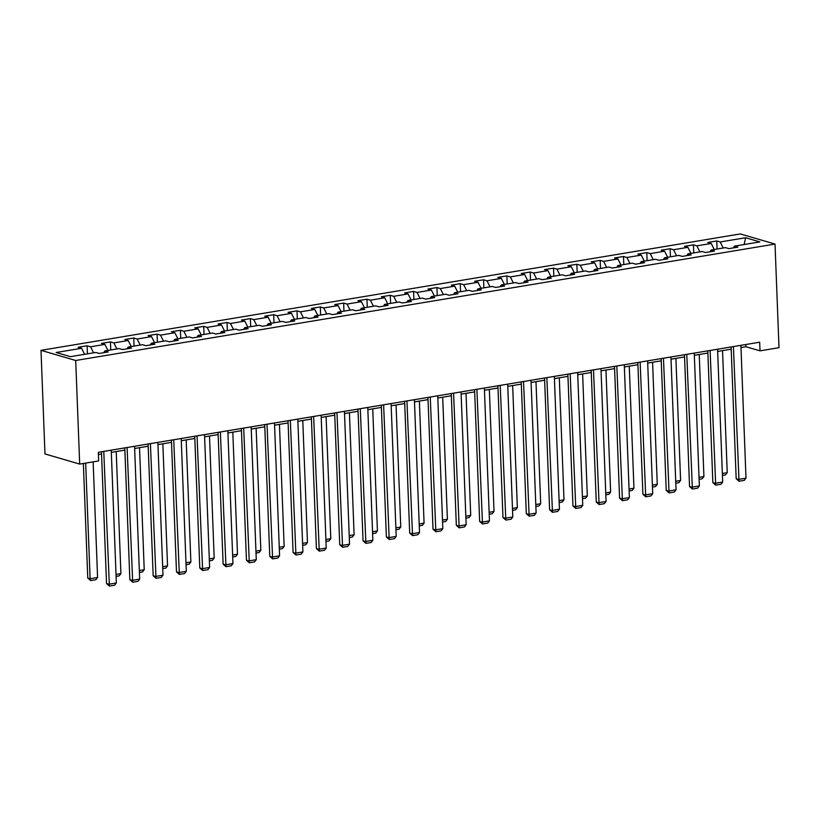 <?xml version="1.0" encoding="UTF-8"?>
<svg xmlns="http://www.w3.org/2000/svg" width="820" height="820" viewBox="0 0 820 820"><rect width="100%" height="100%" fill="white"/><g stroke="black" fill="none" stroke-linecap="round" stroke-linejoin="round"><path stroke-width="1.23" d="M75.706 360.492L79.683 464.099L44.977 453.942L41 350.335L740.316 233.925L775.023 244.073L75.706 360.492L41 350.335M745.605 237.738L720.196 241.961L716.772 240.967L707.803 242.453L711.227 243.458L696.867 245.846L693.443 244.842L684.474 246.338L687.898 247.343L673.548 249.731L670.124 248.726L661.156 250.223L664.579 251.217L650.229 253.616L646.806 252.611L637.837 254.097L641.26 255.102L626.91 257.49L623.487 256.496L614.518 257.982L617.942 258.987L603.592 261.375L600.168 260.37L591.199 261.867L594.623 262.871L580.273 265.26L576.849 264.255L567.881 265.752L571.304 266.746L556.944 269.144L553.52 268.14L544.552 269.626L547.975 270.631L533.625 273.019L530.202 272.025L521.233 273.511L524.656 274.515L510.306 276.904L506.883 275.899L497.914 277.396L501.338 278.4L486.988 280.788L483.564 279.784L474.595 281.281L478.019 282.275L463.669 284.673L460.245 283.669L451.277 285.155L454.7 286.159L440.35 288.548L436.927 287.553L427.958 289.04L431.381 290.044L417.021 292.433L413.598 291.428L404.629 292.924L408.053 293.929L393.702 296.317L390.279 295.313L381.31 296.809L384.734 297.803L370.384 300.202L366.96 299.197L357.991 300.684L361.415 301.688L347.065 304.077L343.641 303.082L334.673 304.568L338.096 305.573L323.746 307.961L320.323 306.957L311.354 308.453L314.777 309.458L300.428 311.846L297.004 310.841L288.035 312.338L291.459 313.332L277.098 315.731L273.675 314.726L264.706 316.212L268.13 317.217L253.78 319.605L250.356 318.611L241.387 320.097L244.811 321.102L230.461 323.49L227.037 322.486L218.069 323.982L221.492 324.986L207.142 327.375L203.719 326.37L194.75 327.867L198.173 328.861L183.823 331.26L180.4 330.255L171.431 331.741L174.855 332.746L160.505 335.134L157.081 334.14L148.112 335.626L151.536 336.63L137.176 339.019L133.752 338.014L124.783 339.511L128.207 340.515L113.857 342.904L110.433 341.899L101.465 343.395L104.888 344.39L90.538 346.788L87.115 345.784L78.146 347.27L81.569 348.274L56.16 352.508L70.417 356.679L95.827 352.446L99.251 353.451L108.219 351.954L104.796 350.96L119.146 348.572L122.569 349.566L131.538 348.08L128.115 347.075L142.465 344.687L145.888 345.691L154.857 344.195L151.434 343.19L165.794 340.802L169.217 341.807L178.186 340.31L174.762 339.306L189.112 336.917L192.536 337.922L201.505 336.425L198.081 335.431L212.431 333.043L215.855 334.037L224.823 332.551L221.4 331.546L235.75 329.158L239.173 330.163L248.142 328.666L244.719 327.662L259.069 325.273L262.492 326.278L271.461 324.781L268.037 323.777L282.387 321.389L285.811 322.393L294.78 320.897L291.356 319.902L305.716 317.514L309.14 318.508L318.109 317.022L314.685 316.018L329.035 313.63L332.459 314.634L341.428 313.137L338.004 312.133L352.354 309.745L355.777 310.749L364.746 309.253L361.323 308.248L375.673 305.86L379.096 306.864L388.065 305.368L384.641 304.374L398.991 301.986L402.415 302.98L411.384 301.493L407.96 300.489L422.31 298.101L425.734 299.105L434.702 297.609L431.279 296.604L445.639 294.216L449.063 295.22L458.031 293.724L454.608 292.719L468.958 290.331L472.381 291.336L481.35 289.839L477.927 288.845L492.277 286.457L495.7 287.451L504.669 285.965L501.245 284.96L515.595 282.572L519.019 283.577L527.988 282.08L524.564 281.075L538.914 278.687L542.338 279.692L551.306 278.195L547.883 277.191L562.233 274.803L565.656 275.807L574.625 274.31L571.202 273.316L585.562 270.928L588.986 271.922L597.954 270.436L594.531 269.431L608.881 267.043L612.304 268.048L621.273 266.551L617.849 265.547L632.199 263.159L635.623 264.163L644.592 262.666L641.168 261.662L655.518 259.274L658.942 260.278L667.91 258.782L664.487 257.787L678.837 255.399L682.26 256.393L691.229 254.907L687.806 253.903L702.156 251.514L705.579 252.519L714.548 251.022L711.124 250.018L725.485 247.63L728.908 248.634L737.877 247.138L734.453 246.133L759.863 241.91L745.605 237.738L744.13 244.524M740.983 347.557L745.944 346.727L760.017 350.847L759.679 342.207L98.338 452.302L98.666 460.932L79.683 464.099M103.75 352.702L104.796 350.96M90.538 346.788L93.572 352.825M104.888 344.39L107.922 350.437M127.069 348.818L128.115 347.075M113.857 342.904L116.891 348.941M128.207 340.515L131.241 346.553M150.388 344.933L151.434 343.19M137.176 339.019L140.21 345.056M151.536 336.63L154.56 342.668M173.707 341.058L174.762 339.306M160.505 335.134L163.528 341.181M174.855 332.746L177.889 338.793M197.036 337.174L198.081 335.431M183.823 331.26L186.857 337.297M198.173 328.861L201.207 334.909M220.354 333.289L221.4 331.546M207.142 327.375L210.176 333.412M221.492 324.986L224.526 331.024M243.673 329.404L244.719 327.662M230.461 323.49L233.495 329.527M244.811 321.102L247.845 327.139M266.992 325.53L268.037 323.777M253.78 319.605L256.814 325.653M268.13 317.217L271.164 323.264M290.311 321.645L291.356 319.902M277.098 315.731L280.132 321.768M291.459 313.332L294.482 319.38M313.63 317.76L314.685 316.018M300.428 311.846L303.451 317.883M314.777 309.458L317.811 315.495M336.958 313.875L338.004 312.133M323.746 307.961L326.78 313.998M338.096 305.573L341.13 311.61M360.277 310.001L361.323 308.248M347.065 304.077L350.099 310.124M361.415 301.688L364.449 307.736M383.596 306.116L384.641 304.374M370.384 300.202L373.418 306.239M384.734 297.803L387.768 303.851M406.915 302.231L407.96 300.489M393.702 296.317L396.736 302.354M408.053 293.929L411.086 299.966M430.233 298.347L431.279 296.604M417.021 292.433L420.055 298.47M431.381 290.044L434.405 296.082M453.552 294.472L454.608 292.719M440.35 288.548L443.374 294.595M454.7 286.159L457.734 292.207M476.881 290.587L477.927 288.845M463.669 284.673L466.703 290.71M478.019 282.275L481.053 288.322M500.2 286.703L501.245 284.96M486.988 280.788L490.022 286.826M501.338 278.4L504.372 284.438M523.519 282.818L524.564 281.075M510.306 276.904L513.34 282.941M524.656 274.515L527.691 280.553M546.837 278.943L547.883 277.191M533.625 273.019L536.659 279.066M547.975 270.631L551.009 276.678M570.156 275.059L571.202 273.316M556.944 269.144L559.978 275.182M571.304 266.746L574.328 272.793M593.475 271.174L594.531 269.431M580.273 265.26L583.297 271.297M594.623 262.871L597.657 268.909M616.804 267.299L617.849 265.547M603.592 261.375L606.626 267.412M617.942 258.987L620.976 265.024M640.123 263.415L641.168 261.662M626.91 257.49L629.944 263.538M641.26 255.102L644.294 261.149M663.441 259.53L664.487 257.787M650.229 253.616L653.263 259.653M664.579 251.217L667.613 257.265M686.76 255.645L687.806 253.903M673.548 249.731L676.582 255.768M687.898 247.343L690.932 253.38M710.079 251.771L711.124 250.018M696.867 245.846L699.901 251.883M711.227 243.458L714.251 249.495M733.398 247.886L734.453 246.133M720.196 241.961L723.219 248.009M760.017 350.847L779 347.68L775.023 244.073M98.42 454.516L101.547 454.003M111.325 452.373L124.865 450.118M134.644 448.489L148.184 446.234M157.963 444.604L171.513 442.349M181.292 440.719L194.832 438.474M204.61 436.845L218.151 434.59M227.929 432.96L241.469 430.705M251.248 429.075L264.788 426.82M274.567 425.19L288.107 422.946M297.885 421.316L311.436 419.061M321.214 417.431L334.755 415.176M344.533 413.546L358.073 411.291M367.852 409.662L381.392 407.417M391.171 405.787L404.711 403.532M414.489 401.902L428.03 399.647M437.808 398.018L451.359 395.763M461.137 394.133L474.678 391.888M484.456 390.258L497.996 388.003M507.775 386.374L521.315 384.119M531.093 382.489L544.634 380.234M554.412 378.604L567.952 376.359M577.731 374.73L591.281 372.475M601.06 370.845L614.6 368.59M624.379 366.96L637.919 364.705M647.697 363.075L661.238 360.831M671.016 359.201L684.556 356.946M694.335 355.316L707.875 353.061M717.654 351.431L731.204 349.176M81.569 348.274L84.603 354.322M745.862 344.513L745.944 346.727M716.772 240.967L717.08 249.034M693.443 244.842L693.761 252.908M670.124 248.726L670.442 256.793M646.806 252.611L647.113 260.678M623.487 256.496L623.794 264.553M600.168 260.37L600.476 268.437M576.849 264.255L577.157 272.322M553.52 268.14L553.838 276.207M530.202 272.025L530.519 280.081M506.883 275.899L507.19 283.966M483.564 279.784L483.872 287.851M460.245 283.669L460.553 291.736M436.927 287.553L437.234 295.61M413.598 291.428L413.915 299.495M390.279 295.313L390.597 303.38M366.96 299.197L367.268 307.264M343.641 303.082L343.949 311.139M320.323 306.957L320.63 315.023M297.004 310.841L297.311 318.908M273.675 314.726L273.993 322.793M250.356 318.611L250.674 326.667M227.037 322.486L227.345 330.552M203.719 326.37L204.026 334.437M180.4 330.255L180.707 338.322M157.081 334.14L157.389 342.196M133.752 338.014L134.07 346.081M110.433 341.899L110.751 349.966M87.115 345.784L87.422 353.851M740.89 345.333L745.995 478.162L738.523 479.413L736.175 478.726L739.025 481.258L733.418 346.583M731.112 346.962L736.175 478.726M745.995 478.162L744.252 480.387L739.025 481.258M722.543 350.622L727.237 472.679L725.495 474.903L722.42 475.415M722.348 473.488L727.237 472.679M717.572 349.217L722.676 482.047L715.204 483.287L712.857 482.601L715.706 485.143L710.099 350.468M707.793 350.847L712.857 482.601M722.676 482.047L720.934 484.271L715.706 485.143M694.253 353.102L699.357 485.932L691.885 487.172L689.538 486.485L692.387 489.027L686.781 354.342M684.474 354.732L689.538 486.485M699.357 485.932L697.615 488.156L692.387 489.027M699.224 354.506L703.919 476.553L702.176 478.777L699.101 479.29M699.029 477.373L703.919 476.553M675.905 358.381L680.6 480.438L678.857 482.662L675.782 483.175M675.711 481.248L680.6 480.438M670.934 356.987L676.039 489.806L668.556 491.057L666.219 490.37L669.069 492.902L663.462 358.227M661.156 358.606L666.219 490.37M676.039 489.806L674.296 492.031L669.069 492.902M647.615 360.861L652.71 493.691L645.237 494.942L642.89 494.255L645.74 496.787L640.133 362.112M637.837 362.491L642.89 494.255M652.71 493.691L650.977 495.915L645.74 496.787M624.286 364.746L629.391 497.576L621.919 498.816L619.572 498.129L622.421 500.671L616.814 365.997M614.508 366.376L619.572 498.129M629.391 497.576L627.659 499.8L622.421 500.671M652.587 362.266L657.271 484.323L655.539 486.547L652.464 487.059M652.382 485.132L657.271 484.323M629.268 366.151L633.952 488.207L632.22 490.432L629.135 490.944M629.063 489.017L633.952 488.207M605.949 370.035L610.633 492.082L608.891 494.306L605.816 494.819M605.744 492.902L610.633 492.082M582.62 373.91L587.315 495.967L585.572 498.191L582.497 498.703M582.425 496.776L587.315 495.967M559.301 377.794L563.996 499.851L562.253 502.076L559.178 502.588M559.107 500.661L563.996 499.851M535.983 381.679L540.677 503.736L538.935 505.96L535.86 506.473M535.788 504.546L540.677 503.736M512.664 385.564L517.348 507.611L515.616 509.835L512.541 510.347M512.459 508.431L517.348 507.611M489.345 389.438L494.029 511.495L492.297 513.72L489.212 514.232M489.14 512.305L494.029 511.495M466.026 393.323L470.711 515.38L468.968 517.605L465.893 518.117M465.821 516.19L470.711 515.38M442.697 397.208L447.392 519.265L445.649 521.489L442.574 522.002M442.503 520.075L447.392 519.265M419.379 401.093L424.073 523.139L422.331 525.364L419.256 525.876M419.184 523.959L424.073 523.139M396.06 404.967L400.755 527.024L399.012 529.249L395.937 529.761M395.865 527.834L400.755 527.024M372.741 408.852L377.425 530.909L375.693 533.133L372.618 533.646M372.536 531.719L377.425 530.909M349.422 412.737L354.107 534.784L352.374 537.018L349.289 537.53M349.217 535.603L354.107 534.784M326.104 416.621L330.788 538.668L329.045 540.893L325.97 541.405M325.899 539.488L330.788 538.668M302.775 420.496L307.469 542.553L305.727 544.777L302.652 545.29M302.58 543.363L307.469 542.553M279.456 424.381L284.151 546.438L282.408 548.662L279.333 549.174M279.261 547.247L284.151 546.438M256.137 428.265L260.832 550.312L259.089 552.547L256.014 553.059M255.942 551.132L260.832 550.312M232.818 432.15L237.503 554.197L235.77 556.421L232.695 556.934M232.613 555.017L237.503 554.197M600.968 368.631L606.072 501.461L598.6 502.701L596.253 502.014L599.102 504.556L593.495 369.871M591.189 370.261L596.253 502.014M606.072 501.461L604.33 503.685L599.102 504.556M577.649 372.516L582.753 505.335L575.281 506.586L572.934 505.899L575.784 508.431L570.177 373.756M567.87 374.135L572.934 505.899M582.753 505.335L581.011 507.559L575.784 508.431M554.33 376.39L559.435 509.22L551.962 510.47L549.615 509.784L552.465 512.315L546.858 377.641M544.552 378.02L549.615 509.784M559.435 509.22L557.692 511.444L552.465 512.315M531.011 380.275L536.116 513.105L528.633 514.345L526.297 513.658L529.146 516.2L523.539 381.526M521.233 381.905L526.297 513.658M536.116 513.105L534.374 515.329L529.146 516.2M507.693 384.16L512.787 516.989L505.315 518.23L502.967 517.543L505.817 520.085L500.21 385.4M497.914 385.789L502.967 517.543M512.787 516.989L511.055 519.214L505.817 520.085M484.364 388.044L489.468 520.864L481.996 522.114L479.649 521.428L482.498 523.959L476.891 389.285M474.585 389.664L479.649 521.428M489.468 520.864L487.736 523.088L482.498 523.959M461.045 391.919L466.149 524.749L458.677 525.999L456.33 525.312L459.179 527.844L453.573 393.169M451.266 393.549L456.33 525.312M466.149 524.749L464.407 526.973L459.179 527.844M437.726 395.804L442.831 528.633L435.358 529.874L433.011 529.187L435.861 531.729L430.254 397.054M427.948 397.433L433.011 529.187M442.831 528.633L441.088 530.858L435.861 531.729M414.407 399.688L419.512 532.518L412.04 533.758L409.692 533.072L412.542 535.614L406.935 400.929M404.629 401.318L409.692 533.072M419.512 532.518L417.769 534.742L412.542 535.614M391.089 403.573L396.193 536.393L388.711 537.643L386.374 536.957L389.223 539.488L383.616 404.813M381.31 405.193L386.374 536.957M396.193 536.393L394.451 538.617L389.223 539.488M367.77 407.448L372.864 540.278L365.392 541.528L363.045 540.841L365.894 543.373L360.287 408.698M357.991 409.077L363.045 540.841M372.864 540.278L371.132 542.502L365.894 543.373M344.441 411.332L349.545 544.162L342.073 545.403L339.726 544.716L342.575 547.258L336.969 412.583M334.662 412.962L339.726 544.716M349.545 544.162L347.813 546.386L342.575 547.258M321.122 415.217L326.227 548.047L318.755 549.287L316.407 548.601L319.257 551.143L313.65 416.457M311.344 416.847L316.407 548.601M326.227 548.047L324.484 550.271L319.257 551.143M297.803 419.102L302.908 551.922L295.436 553.172L293.088 552.485L295.938 555.017L290.331 420.342M288.025 420.721L293.088 552.485M302.908 551.922L301.165 554.146L295.938 555.017M274.485 422.976L279.589 555.806L272.117 557.047L269.77 556.37L272.619 558.902L267.012 424.227M264.706 424.606L269.77 556.37M279.589 555.806L277.847 558.03L272.619 558.902M251.166 426.861L256.27 559.691L248.788 560.931L246.451 560.245L249.3 562.786L243.694 428.112M241.387 428.491L246.451 560.245M256.27 559.691L254.528 561.915L249.3 562.786M227.847 430.746L232.941 563.576L225.469 564.816L223.122 564.129L225.971 566.671L220.365 431.986M218.069 432.376L223.122 564.129M232.941 563.576L231.209 565.8L225.971 566.671M204.518 434.631L209.623 567.45L202.15 568.701L199.803 568.014L202.653 570.546L197.046 435.871M194.74 436.25L199.803 568.014M209.623 567.45L207.89 569.674L202.653 570.546M181.199 438.505L186.304 571.335L178.832 572.575L176.484 571.899L179.334 574.43L173.727 439.756M171.421 440.135L176.484 571.899M186.304 571.335L184.561 573.559L179.334 574.43M157.881 442.39L162.985 575.22L155.513 576.46L153.166 575.773L156.015 578.315L150.409 443.64M148.102 444.02L153.166 575.773M162.985 575.22L161.243 577.444L156.015 578.315M209.5 436.025L214.184 558.082L212.452 560.306L209.366 560.818M209.295 558.891L214.184 558.082M186.181 439.909L190.865 561.966L189.123 564.191L186.048 564.703M185.976 562.776L190.865 561.966M162.852 443.794L167.546 565.841L165.804 568.076L162.729 568.588M162.657 566.661L167.546 565.841M139.533 447.679L144.228 569.726L142.485 571.95L139.41 572.462M139.338 570.546L144.228 569.726M134.562 446.275L139.666 579.104L132.194 580.345L129.847 579.658L132.696 582.2L127.09 447.515M124.783 447.904L129.847 579.658M139.666 579.104L137.924 581.329L132.696 582.2M116.214 451.553L120.909 573.611L119.166 575.835L116.091 576.347M116.02 574.42L120.909 573.611M111.243 450.159L116.348 582.979L108.865 584.229L106.528 583.543L109.378 586.074L103.771 451.4M101.465 451.779L106.528 583.543M116.348 582.979L114.605 585.203L109.378 586.074M83.363 463.484L87.76 578.049L90.108 578.736L85.669 463.105M93.142 461.855L97.58 577.495L95.848 579.72L90.61 580.591L87.76 578.049M90.61 580.591L90.108 578.736L97.58 577.495"/></g></svg>
